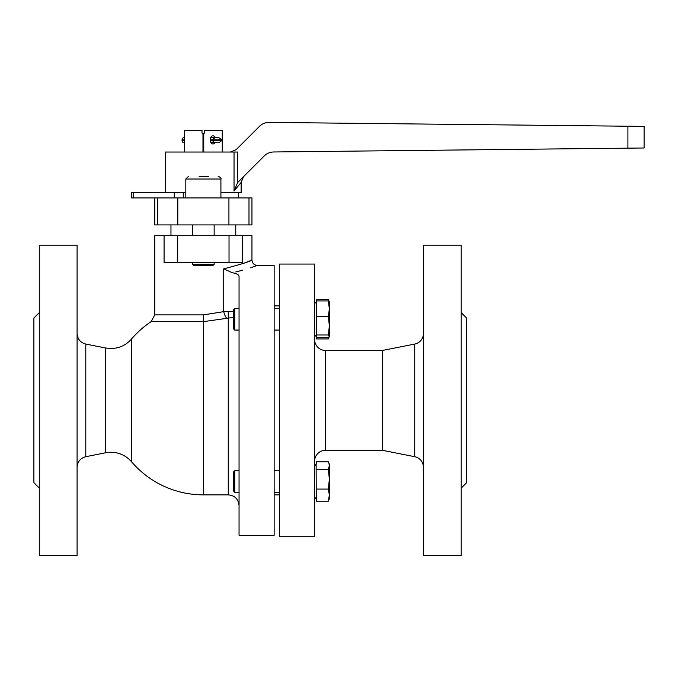 <?xml version="1.0" encoding="UTF-8"?>
<svg xmlns="http://www.w3.org/2000/svg" width="678" height="678" viewBox="0 0 678 678"><rect width="100%" height="100%" fill="white"/><g stroke="black" fill="none" stroke-linecap="round" stroke-linejoin="round"><path stroke-width="1.02" d="M233.656 317.363L203.358 321.643L151.152 321.643A94.479 94.479 0 0 0 131.498 339.051L131.498 461.71C126.032 455.557 119.192 452.404 110.963 452.243L105.726 452.751L105.726 348.009L85.792 344.068L85.792 456.701C80.377 458.159 77.478 461.693 77.089 467.286M39.299 488.109L33.9 482.711L33.9 318.05L39.299 312.651M151.152 321.643L154.77 314.889L154.77 235.715L164.076 235.715L164.076 262.708L242.648 262.708L242.648 235.715L251.953 235.715L251.953 260.013L247.521 261.827M164.076 235.715L242.648 235.715M154.77 314.889L203.358 314.889L223.732 311.651L228.257 311.507L228.257 494.864C234.817 495.499 238.419 499.101 239.054 505.661M227.13 318.652A8.102 3.297 75 0 1 223.732 311.651L223.732 268.844C241.631 264.132 251.038 261.191 251.953 260.013C250.987 261.208 241.58 264.157 223.732 268.844L232.223 272.742C265.149 263.53 265.149 263.53 232.223 272.742C236.647 273.412 238.927 274.709 239.054 276.649L239.054 535.349L274.149 535.349L274.149 265.412L257.352 265.412C254.072 265.09 252.275 263.293 251.953 260.013M245.97 262.428L243.546 263.335M235.758 271.963L242.588 270.208M250.487 267.81L257.352 265.412M77.089 400.384L77.089 245.165L39.299 245.165L39.299 555.596L77.089 555.596L77.089 400.384M233.656 311.295L228.257 311.507M461.218 312.651L466.617 318.05L466.617 482.711L461.218 488.109M423.428 467.286A10.797 10.797 0 0 0 414.724 456.701L414.724 344.068A10.797 10.797 0 0 0 423.428 333.474M423.428 338.153L423.428 462.608M314.643 339.644A10.797 10.797 0 0 0 325.44 350.441L382.485 350.441L414.724 344.068M314.643 461.116A10.797 10.797 0 0 1 325.44 450.319L382.485 450.319L414.724 456.701M423.428 245.165L461.218 245.165L461.218 555.596L423.428 555.596L423.428 245.165M274.149 305.905L279.548 305.905M274.149 494.864L279.548 494.864M279.548 264.064L314.643 264.064L314.643 536.705L279.548 536.705L279.548 264.064M382.485 350.441L382.485 450.319M279.548 332.754L279.548 468.006M218.341 142.583L215.121 142.583A4.051 2.865 -90 0 1 213.002 143.939A4.051 2.865 -90 0 1 210.138 139.888A4.051 2.865 -90 0 1 213.002 135.837A4.051 2.865 -90 0 1 215.426 137.727L218.341 137.727M222.257 130.439L222.257 152.033L222.257 130.439L204.714 130.439L204.714 133.142L202.01 133.142L202.01 130.439L184.467 130.439L184.467 152.033L184.467 130.439M203.747 133.142L203.747 152.033M202.976 133.142L202.976 152.033M235.758 235.715L235.758 224.918M170.966 235.715L170.966 224.918M177.797 224.918L177.797 197.925L251.953 197.925L251.953 224.918L154.77 224.918L154.77 197.925M133.202 192.527L133.202 197.925L131.625 197.925L131.625 192.527L185.814 192.527M133.202 197.925L174.263 197.925L174.263 192.527M183.255 192.527L183.255 197.925L174.263 197.925M165.568 192.527L165.568 152.033L237.588 152.033L237.588 182.628L264.251 155.932C266.869 153.389 270.005 152.075 273.649 151.974L644.1 147.99L627.904 148.16L644.1 147.99L627.904 148.16L627.904 126.218L269.158 122.404C265.403 122.421 262.174 123.743 259.471 126.354L236.164 149.66L230.435 152.033M220.909 192.527L241.156 192.527L241.156 182.382L243.521 176.661M234.02 191.052C243.385 179.67 243.394 179.662 234.037 191.018L234.037 152.033M627.964 148.16C634.32 148.092 634.32 148.092 627.964 148.16C634.32 148.092 634.32 148.092 627.964 148.16M627.904 126.218L644.1 126.388L627.904 126.218M627.964 126.218C634.32 126.286 634.32 126.286 627.964 126.218C634.32 126.286 634.32 126.286 627.964 126.218M237.588 182.628L234.037 191.018M215.935 142.583L218.087 142.583M213.002 140.431L212.96 140.431C212.545 141.092 213.265 141.812 215.121 142.583L213.384 142.583M210.578 137.727L215.375 137.727M213.384 137.727L215.451 137.727M215.375 142.583L210.866 142.583M184.467 142.583L183.602 142.583A2.161 1.526 -90 0 1 182.077 140.431L184.467 140.431M184.467 139.888L182.077 139.888L182.077 140.431M182.077 139.888A2.161 1.526 -90 0 1 183.602 137.727L184.467 137.727M234.741 492.304L233.656 491.219L233.656 471.786L234.741 470.71L234.741 492.304L239.054 492.304M328.381 501.169L316.262 501.169L316.126 465.625L316.262 461.837L328.381 461.837L328.838 462.913L329.347 465.625L328.381 469.413L329.347 479.244L328.381 489.084L329.347 495.126L328.381 501.169L329.347 498.686L329.347 464.32L328.838 462.913M316.262 469.413L328.381 469.413M316.262 489.084L328.381 489.084M314.643 465.811L316.262 464.184L316.262 463.167M316.262 337.593L316.262 334.991L328.381 334.991L329.347 336.288L328.381 337.593L316.262 337.593L316.262 338.924L328.381 338.924L329.347 336.441M328.83 337.229L328.381 338.924M316.262 334.991L316.262 299.591L328.381 299.591L329.127 301.617M234.741 330.059L233.656 328.974L233.656 309.541L234.741 308.465L234.741 330.059L239.054 330.059M316.262 300.922L328.381 300.922L329.347 308.787L328.381 316.651L329.347 325.821L328.381 334.991M329.347 302.227L328.381 300.922M316.262 316.651L328.381 316.651M329.347 336.288L329.347 302.074L328.838 300.668M214.155 264.327L213.078 265.412L193.645 265.412L192.56 264.327L214.155 264.327L214.155 262.708M199.137 176.331L208.477 176.331M177.695 262.708L177.695 235.715M228.257 494.864L203.358 494.864L203.358 314.889M229.028 262.708L229.028 235.715M325.44 350.441L325.44 450.319M228.927 197.925L228.927 224.918M248.987 197.925L248.987 224.918M157.737 197.925L157.737 224.918M210.163 140.431L221.062 140.431L221.062 139.888L213.002 139.888M215.121 137.727C213.146 138.693 212.426 139.414 212.96 139.888L210.138 139.888M220.909 197.925L220.909 179.026L185.814 179.026L188.518 176.331M131.498 339.051C126.032 345.204 119.192 348.365 110.963 348.517L105.726 348.009M105.726 452.751L85.792 456.701M131.498 461.71A94.479 94.479 0 0 0 203.358 494.864M85.792 344.068C80.377 342.602 77.478 339.068 77.089 333.474M238.453 192.527L238.453 197.925M644.1 126.388L644.1 147.99M221.062 139.888C221.664 139.473 220.943 138.753 218.901 137.727M221.062 140.431C221.681 140.744 220.96 141.465 218.901 142.583M212.96 139.888L212.96 140.431M234.741 470.71L239.054 470.71M274.149 470.71L279.548 470.71M314.643 497.203L316.262 498.822M274.149 492.304L279.548 492.304M274.149 330.059L279.548 330.059M314.643 334.957L316.262 336.576M314.643 303.558L316.262 301.939M234.741 308.465L239.054 308.465M274.149 308.465L279.548 308.465M220.909 179.026C221.426 178.204 220.528 177.305 218.206 176.331M214.155 235.715L214.155 224.918M185.814 197.925L185.814 179.026M192.56 264.327L192.56 262.708M192.56 235.715L192.56 224.918"/></g></svg>
